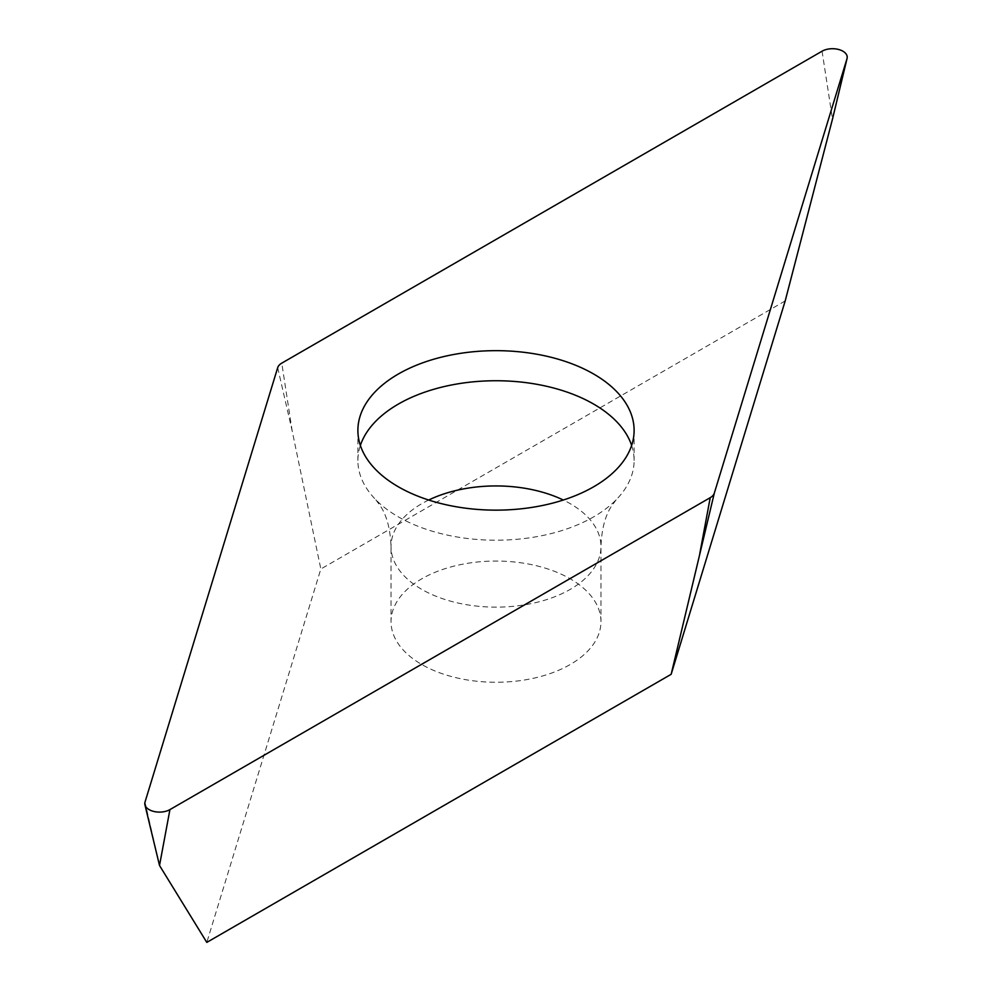 <?xml version="1.0" encoding="UTF-8"?>
<svg xmlns="http://www.w3.org/2000/svg" width="992" height="992" viewBox="0 0 992 992"><rect width="100%" height="100%" fill="white"/><g stroke="black" fill="none" stroke-linecap="round" stroke-linejoin="round"><path stroke-width="0.74" stroke-dasharray="4.96 3.72" d="M277.686 367.672L292.194 431.036L320.838 569.011L206.807 942.4M785.193 300.923L320.838 569.011M544.472 567.908A104.966 60.599 180 0 1 600.966 621.662A104.966 60.599 180 0 1 447.528 675.416A104.966 60.599 180 0 1 391.034 621.662A104.966 60.599 180 0 1 544.472 567.908M631.631 445.445A138.111 79.732 180 0 1 634.111 460.474A138.111 79.732 180 0 1 616.119 499.832A138.111 79.732 180 0 1 432.227 531.204A138.111 79.732 180 0 1 375.881 499.832A138.111 79.732 180 0 1 357.889 460.474A138.111 79.732 180 0 1 360.369 445.445M292.194 431.036L281.778 363.134M822.07 51.2L832.486 119.102M159.514 865.483L145.006 802.119M428.693 500.03A104.966 60.599 0 0 0 391.034 546.53A104.966 60.599 0 0 0 447.528 600.284A104.966 60.599 0 0 0 600.966 546.53A104.966 60.599 0 0 0 563.307 500.03M375.881 499.832L380.978 506.875C387.016 516.472 390.377 529.691 391.034 546.53L391.034 621.662M616.119 499.832L610.898 507.073C604.922 516.683 601.611 529.84 600.966 546.53L600.966 621.662M357.889 430.404L357.889 460.474M634.111 430.404L634.111 460.474"/><path stroke-width="1.49" d="M145.006 802.119L277.686 367.672A14.731 8.506 180 0 1 279.124 365.23A14.731 8.506 180 0 1 281.778 363.134L822.07 51.2A14.731 8.506 180 0 1 839.058 49.6A14.731 8.506 180 0 1 847.081 58.379A14.731 8.506 180 0 1 846.994 58.689L714.314 493.136A14.731 8.506 180 0 1 712.876 495.591A14.731 8.506 180 0 1 710.222 497.674L169.93 809.608A14.731 8.506 180 0 1 154.826 811.667A14.731 8.506 180 0 1 144.919 804.772A14.731 8.506 180 0 1 145.006 802.119A14.731 8.506 0 0 0 152.706 811.146A14.731 8.506 0 0 0 169.93 809.608L710.222 497.674A14.731 8.506 0 0 0 712.876 495.591A14.731 8.506 0 0 0 714.314 493.136L846.994 58.689A14.731 8.506 0 0 0 839.294 49.674A14.731 8.506 0 0 0 822.07 51.2L281.778 363.134A14.731 8.506 0 0 0 279.124 365.23A14.731 8.506 0 0 0 277.686 367.672L145.006 802.119M432.227 501.134A138.111 79.732 0 0 0 634.111 430.404A138.111 79.732 0 0 0 559.773 359.674A138.111 79.732 0 0 0 357.889 430.404A138.111 79.732 0 0 0 432.227 501.134M169.93 809.608L159.514 865.483L206.807 942.4L671.162 674.3L785.193 300.923L832.486 119.102L846.994 58.689M714.314 493.136L671.162 674.3M360.369 445.445A138.111 79.732 180 0 1 559.773 389.744A138.111 79.732 180 0 1 631.631 445.445M699.806 553.536L710.222 497.674M563.307 500.03A104.966 60.599 0 0 0 544.472 492.788A104.966 60.599 0 0 0 428.693 500.03M159.514 865.483L144.919 804.772M832.486 119.102L847.081 58.379"/></g></svg>
